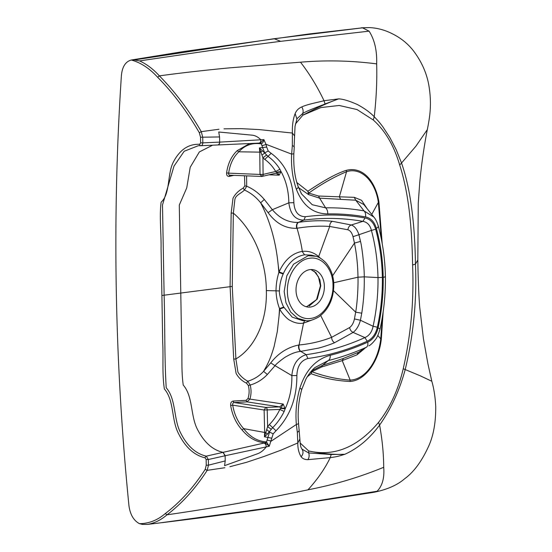 <?xml version="1.0" encoding="UTF-8"?>
<svg xmlns="http://www.w3.org/2000/svg" width="552" height="552" viewBox="0 0 552 552"><rect width="100%" height="100%" fill="white"/><g stroke="black" fill="none" stroke-linecap="round" stroke-linejoin="round"><path stroke-width="0.83" d="M121.419 75.265C116.734 145.887 115.016 217.198 116.265 289.193C117.528 361.194 121.75 433.32 128.933 505.584C130.141 514.533 133.639 520.557 139.435 523.648C148.84 523.627 157.451 520.267 165.276 513.567C180.235 502.189 193.552 487.457 205.206 469.366L206.241 465.198L206.144 459.533L208.352 459.519L206.282 456.152L265.084 442.821C256.294 442.097 248.614 437.805 242.045 429.939C236.104 423.315 232.309 415.166 230.653 405.499C230.46 402.912 231.322 401.428 233.234 401.049L246.026 400.338L248 398.53L249.897 399.103L247.013 401.87L234.2 402.539C232.965 402.76 232.468 403.636 232.702 405.168L264.125 410.005L264.67 432.457L243.68 428.642C249.821 436.729 257.218 441.124 265.871 441.835L266.519 441.979L269.562 432.078L273.171 433.844L276 430.795L272.702 427.627L271.294 429.325L267.616 426.62L269.376 424.564L272.702 427.627C277.228 423.122 281.037 417.747 284.142 411.509L279.85 409.418L280.871 408.176L279.636 406.872L265.781 407.424L234.2 402.539A1.573 1.056 87.1 0 1 233.234 401.049M231.164 213.051L233.344 213.148L232.254 286.405L235.89 358.938L237.946 372.234C240.306 375.953 243.591 378.955 247.793 381.232L250.187 385.048C256.714 383.164 262.421 379.659 267.32 374.525L275.055 365.672L291.849 375.622C292.084 387.401 289.862 398.468 285.17 408.832L283.176 404.029L249.897 399.103C251.312 394.383 251.408 389.691 250.18 385.041L248.317 385.517L246.482 383.171C241.886 380.894 238.429 377.63 236.104 373.38L233.71 359.104L230.087 286.433L231.164 213.051L233.013 198.237C235.097 194.125 238.45 190.771 243.08 188.177L244.453 190.019C241.307 193.414 235.801 194.815 234.883 199.445L233.344 213.148C252.064 228.832 266.195 259.136 266.354 290.573M233.71 359.104L235.89 358.945C254.175 348.139 267.265 322.368 266.354 290.587M246.482 383.171L247.793 381.225C254.106 379.286 259.364 375.995 263.58 371.351L267.361 374.484M279.07 315.737L277.283 331.669L274.102 346.532C270.915 357.22 268.845 362.326 263.58 371.337M283.176 274.027C280.789 279.429 279.54 285.06 279.429 290.938L276.028 290.849C276.283 297.349 277.442 303.227 279.505 308.492L279.077 315.716M320.422 258.246L318.621 256.528C313.722 252.43 308.285 250.718 302.296 251.395L302.11 251.415C292.201 253.216 284.528 260.054 279.098 271.922L278.236 265.222L278.863 272.474C276.98 278.518 276.034 284.639 276.028 290.849L266.361 290.58M262.69 147.867L261.31 143.755L260.668 143.768C251.988 142.664 244.715 145.342 238.85 151.8L259.778 152.138L259.405 147.95L266.678 147.053L268.237 151.034L271.156 153.311L267.968 156.388L264.774 153.035L262.69 147.867M278.222 265.222L278.194 265.022C275.897 241.666 270.045 220.931 260.641 202.812M246.599 175.895L246.709 186.238L244.453 190.019C250.684 192.841 256.08 197.098 260.647 202.805L264.304 199.458L272.336 209.691L288.834 202.819C288.675 191.123 286.074 180.704 281.03 171.562L279.181 175.17L276 173.162M243.08 188.184L244.84 185.886L246.716 186.238C253.202 188.943 259.054 193.338 264.263 199.41L264.304 199.458M233.765 175.37L229.315 176.385C227.396 176.543 226.492 175.384 226.589 172.9C227.914 163.537 231.44 156.133 237.167 150.682L238.85 151.8C233.337 157.037 229.936 164.151 228.652 173.149L260.013 174.446L259.778 152.138L260.91 152.214L262.924 157.831L263.09 174.411L260.013 174.446L262.062 176.433L275.869 173.204L276.752 172.293C277.194 172.127 278.008 173.086 279.181 175.17L269.003 174.811M230.653 405.499L232.702 405.168C234.303 414.455 237.967 422.28 243.68 428.642L242.045 429.939M226.589 172.9L228.652 173.149C228.466 174.577 228.997 175.26 230.232 175.184M229.846 175.212L261.752 176.454C262.993 175.605 263.442 174.922 263.09 174.411L263.049 174.384M285.198 408.128L280.871 408.176L283.176 404.029L279.636 406.872L247.006 401.87L246.026 400.338M271.294 429.325L267.361 434.176L265.802 432.492L264.67 432.457L264.449 436.784L271.763 438.219L269.259 446.251L225.119 455.752L225.209 460.92L224.574 465.653L257.611 453.73C260.896 452.495 263.773 450.19 266.257 446.816C266.119 444.774 265.346 443.532 263.932 443.09M229.908 466.716L246.592 462.293L263.752 456.559L281.127 450.108L297.797 442.952C297.735 448.452 298.846 453.047 301.123 456.739C302.606 458.705 304.863 459.671 307.912 459.65L330.255 457.601L331.186 454.51L308.671 452.944L301.923 449.093C303.593 451.605 303.331 454.158 301.123 456.739M267.175 440.11A3.146 0.359 -164.4 0 1 271.094 441.207L296.362 424.488L297.321 432.347L297.797 442.952L299.874 439.04C300.467 448.514 301.24 447.348 302.068 449.28L302.041 449.231M222.973 452.398L225.119 455.752L208.352 459.519L208.449 465.177L225.216 460.92M206.241 465.198L208.449 465.177L207.172 470.352L224.857 467.73M205.206 469.366L207.179 470.359C195.491 488.486 182.098 503.307 167.008 514.816C161.087 519.936 154.636 523.123 147.646 524.386L142.409 524.4L139.435 523.648M399.682 165C404.167 178.813 407.459 194.994 409.563 213.52C411.24 228.314 412.254 245.467 412.592 264.981C414.09 300.012 410.978 334.595 403.236 368.736C398.261 389.822 390.029 407.714 378.548 422.404C357.406 447.375 334.119 456.883 308.678 450.943C321.561 453.661 333.608 454.779 344.814 454.296C338.686 456.2 337.182 456.725 330.248 457.615C325.059 468.441 317.628 479.184 307.961 489.831C261.034 499.705 214.052 508.033 167.008 514.816L165.276 513.567M267.361 434.176L264.449 436.784L267.616 426.62L267.202 409.922L264.125 410.005L265.781 407.424A2.36 1.559 87.7 0 1 267.202 409.922L279.85 409.418C277.035 415.29 273.544 420.341 269.376 424.564M266.726 429.546L269.562 432.078M212.603 145.197L199.348 151.938L190.212 167.249L186.742 187.894L179.29 205.047L181.567 339.977C182.374 354.95 181.097 370.454 183.25 385.082C193.207 396.481 190.35 416.029 197.554 429.594C204.24 442.483 212.755 450.073 223.112 452.364L225.257 455.724M200.707 145.707L198.327 145.714L184.189 151.255L174.018 166.09L162.495 204.964L164.13 295.472C165.048 326.204 164.386 357.199 166.207 387.766C175.819 398.799 173.625 417.064 179.628 430.836C186.272 445.133 195.16 453.571 206.282 456.152A1.573 1.159 -77 0 0 205.144 457.843L206.144 459.533M219.558 136.944L219.648 142.112L263.904 139.615L265.912 144.258L291.642 154.125L292.318 145.707L292.387 133.039C292.118 125.559 293.036 119.073 295.134 113.588C296.424 110.476 298.632 108.254 301.751 106.929C307.381 104.287 317.503 102.444 324.031 100.733C317.241 86.471 309.396 73.623 300.495 62.19L229.804 67.841C204.419 70.249 180.932 72.926 159.349 75.859C174.915 91.611 188.887 110.207 201.266 131.645L202.729 137.2L219.558 136.944L218.751 132.011L252.05 135.157C255.328 135.502 258.281 137.082 260.903 139.911C260.834 141.988 260.102 143.065 258.695 143.134L217.736 144.962C218.937 144.859 219.613 143.906 219.786 142.105M205.144 457.843C193.931 455.241 184.885 446.809 177.999 432.547C171.396 418.892 174.073 400.166 164.379 388.994C161.984 373.821 163.544 357.834 162.695 342.343L161.909 295.486L232.254 286.405M247.993 398.523C249.38 394.162 249.483 389.822 248.317 385.517M244.84 185.886L244.522 175.812M237.167 150.682L249.511 143.596M268.237 151.034L264.684 152.842M161.909 295.486L161.067 248.635C161.37 233.303 159.252 216.812 161.122 202.218C170.471 193.676 167.125 174.128 173.28 162.219C179.697 149.792 188.494 143.817 199.672 144.307L200.617 142.878L202.825 142.864L202.729 137.2L200.521 137.22L199.334 132.749C186.983 111.345 173.093 92.86 157.658 77.287C149.564 68.393 140.788 62.631 131.341 60.016L131.424 60.002M121.426 75.265C122.316 66.599 125.621 61.514 131.341 60.016L134.302 59.913L139.559 60.906L209.905 50.591L280.623 41.331L274.13 38.716L362.519 27.835L308.154 34.079L182.712 51.667L131.431 59.995M278.884 272.467L283.183 274.013L283.383 273.523C288.351 262.655 295.41 256.411 304.552 254.796L311.39 255.155L315.095 256.066C318.49 256.68 322.057 258.881 325.797 262.655C331.034 268.907 333.705 276.338 333.801 284.949C333.58 298.929 328.606 309.568 318.883 316.869C313.543 319.884 309.313 321.167 306.188 320.712L297.707 318.332L290.662 312.052L285.95 302.689L284.176 291.497L286.798 275.841L293.554 264.215L308.182 255.714L315.778 256.252M333.001 285.205C333.015 269.024 321.85 256.19 309.672 258.246C297.473 259.53 286.819 275.351 287.392 291.456C287.385 307.63 298.542 320.47 310.728 318.414C322.92 317.131 333.58 301.302 333.001 285.205M296.024 290.269A18.885 14.076 -82.1 0 1 312.777 269.624A18.885 14.076 -82.1 0 1 324.376 286.385A18.885 14.076 -82.1 0 1 307.616 307.036A18.885 14.076 -82.1 0 1 296.024 290.269M283.383 273.523L279.098 271.929L278.877 272.46M302.289 251.367C301.523 245.378 299.77 237.67 297.038 228.245C308.561 226.348 319.449 225.747 329.689 226.458L347.912 229.77C350.299 230.612 351.997 232.909 353.004 236.663L354.467 243.087L332.594 275.786M296.672 228.307L297.038 228.245C296.438 225.423 296.921 223.457 298.48 222.346L298.156 222.394C288.365 222.677 279.754 218.447 272.336 209.691L268.127 212.672C275.993 223.429 285.508 228.638 296.672 228.307C296.113 225.478 296.603 223.512 298.156 222.394M260.647 202.805L268.127 212.672M318.449 257.225L329.696 226.458C329.703 223.933 330.607 222.208 332.401 221.297C321.795 220.289 310.486 220.641 298.48 222.346L303.855 220.096C295.396 220.069 290.387 214.314 288.834 202.819L293.85 202.694C294.533 211.94 298.384 216.612 305.401 216.708L303.855 220.096C323.748 217.509 343.427 217.923 362.885 221.352L351.238 224.988L332.401 221.297M353.004 236.67L358.945 234.717L360.504 241.41L354.467 243.087C356.64 254.12 357.813 265.491 357.986 277.201C358.31 286.743 357.261 303.393 355.674 312.163L333.518 290.69M310.962 269.528L315.951 272.736L319.891 279.871L320.781 285.888L317.241 299.094L306.933 306.532L305.842 306.629M314.053 271.087L318.449 276.8L320.422 285.777L316.551 299.626L309.244 305.967M276.614 172.12L281.03 171.562L279.912 169.278L275.696 171.458L276.752 172.293L281.078 172.127M262.414 150.765L259.405 147.95L260.91 152.214L262.414 150.765L264.774 153.035L261.938 155.091M360.504 241.41C362.278 247.807 364.492 270.107 364.237 276.842L357.986 277.201L333.712 282.755M347.912 229.77C348.195 227.376 349.306 225.782 351.238 224.988C354.55 226.072 357.116 229.315 358.945 234.717L371.427 230.419C370.144 225.195 367.301 222.173 362.885 221.352L365.065 217.978C370.261 219.082 373.794 222.822 375.65 229.204L371.427 230.419C375.45 245.516 377.637 261.234 377.989 277.573L364.237 276.842C364.486 288.986 363.658 301.102 361.753 313.191L360.435 320.257L373.097 326.267C372 331.89 369.267 335.664 364.913 337.589L353.107 332.421L334.519 342.744C331.228 344.22 322.547 347.146 318.18 348.188L300.412 351.417C296.141 351.872 291.559 353.528 286.647 356.378C284.763 357.103 275.979 363.934 275.055 365.672L270.749 362.878C278.27 353.239 287.592 347.284 298.708 345.014L299.08 344.979C310.562 343.896 321.416 341.343 331.628 337.327L349.623 327.557C351.969 325.797 353.57 322.927 354.439 318.932L355.674 312.163L361.753 313.191M279.912 169.278C276.607 163.91 272.619 159.618 267.968 156.388L264.746 159.376C269.031 162.412 272.681 166.442 275.696 171.458L263.09 174.411M266.506 155.119L262.924 157.831L264.746 159.376M271.156 153.311C285.57 163.896 293.133 180.359 293.85 202.694M368.86 345.897C370.82 344.8 372.945 342.771 375.243 339.804C376.94 337.872 378.568 334.16 380.128 328.661C383.881 311.459 385.641 294.119 385.399 276.628C385.034 259.136 382.674 242.307 378.32 226.127C377.016 221.952 375.532 218.93 373.87 217.074L364.03 210.898C365.383 212.285 365.886 214.293 365.541 216.915C353.08 214.687 340.487 213.686 327.764 213.921C313.163 213.831 302.689 205.599 296.341 189.219C292.567 178.172 291.001 166.476 291.642 154.125L293.698 153.78M379.831 328.716L378.086 327.895C381.729 311.169 383.44 294.313 383.212 277.318C382.86 260.33 380.576 244.012 376.347 228.349C378.161 227.286 378.727 226.41 378.03 225.72M199.334 132.749L201.266 131.645L218.951 129.251M300.833 192.634L301.627 194.028L312.239 204.723L325.618 207.849L319.601 198.147L355.736 200.217L364.03 210.898C351.355 208.635 338.555 207.621 325.618 207.849C327.101 209.249 327.819 211.278 327.764 213.921M367.018 208.511L361.539 200.286L354.274 197.333L355.736 200.217L363.789 204.523L373.876 217.088M224.008 128.844L240.948 128.65L258.819 129.554L292.387 133.039L294.582 135.951L294.092 147.239C294.54 146.722 293.954 146.211 292.318 145.707M294.582 135.951L295.03 126.387L296.914 119.011L295.134 113.588M324.017 100.719L338.611 98.891C342.847 98.98 349.126 100.871 357.454 104.556C364.679 108.489 370.268 112.553 374.221 116.748C378.982 121.661 379.017 121.882 382.584 126.422L389.891 137.579L396.239 149.785L401.539 163.033L399.682 164.993C394.004 145.659 385.199 130.651 373.269 119.984L357.047 109.565L339.204 105.473L320.885 107.571L302.82 115.209C315.778 108.282 327.709 102.844 338.611 98.891L325.066 103.969L324.024 100.733M325.066 103.962C319.567 106.308 307.416 110.51 302.744 113.457L297.038 118.652M139.559 60.906C146.618 64.087 153.214 69.076 159.349 75.859L157.658 77.287M300.495 62.19C326.087 60.044 351.472 60.61 376.664 63.887C377.147 80.958 376.333 98.58 374.221 116.748L373.262 119.984M361.284 27.8L369.205 27.6L362.519 27.835L369.081 31.147L280.63 41.331M340.681 199.424L339.363 196.816L318.566 196.036L308.789 193.096C321.174 184.202 333.76 177.068 346.546 171.706L339.363 196.816L354.274 197.333M298.57 187.639L308.582 194.594L319.601 198.147L318.566 196.036M294.257 146.935L293.823 153.877C293.416 166.814 294.871 177.709 298.183 186.576L301.551 193.904M298.059 186.341C298.522 187.121 297.949 188.08 296.341 189.219M296.928 182.581L307.871 191.206L308.582 194.594L308.789 193.096L307.871 191.206C319.594 183.54 333.725 174.349 346.311 170.333C362.298 166.186 375.256 180.311 378.941 202.025L378.368 202.391C375.367 181.277 361.201 166.863 346.546 171.706L346.311 170.333M295.423 123.986L302.82 115.209L302.744 113.457C303.469 111.29 303.138 109.11 301.751 106.929M307.961 489.831C335.202 484.463 357.91 477.756 383.702 467.316C383.654 453.986 382.288 439.896 379.603 425.061C390.94 408.997 399.455 390.574 405.147 369.799C413.538 334.933 416.974 299.708 415.449 264.118C414.98 230.86 411.806 192.324 401.532 163.033L415.932 146.163L427.338 129.596M412.592 264.981L415.449 264.118L417.823 259.992L418.271 202.984L419.699 183.091C421.411 163.951 424.564 143.603 427.324 129.603C429.684 117.673 431.94 105.232 429.104 86.857C427.158 74.347 422.183 62.673 414.186 51.826C407.5 42.759 398.351 35.908 386.752 31.271C380.977 29.049 375.132 27.821 369.212 27.6M381.453 239.602L378.355 202.405L371.744 214.404M378.927 202.032L382.219 243.715M303.552 323.12L303.365 323.148C299.06 323.872 294.609 322.941 290.007 320.346C286.888 319.042 281.016 312.135 279.747 308.996L279.105 315.523M283.976 307.519L279.747 308.996L279.505 308.527L283.756 307.084L292.215 317.145L302.53 320.595M311.949 320.043L303.545 323.148L299.08 344.979C298.57 347.656 299.122 349.789 300.73 351.389L306.201 354.667C297.687 357.282 292.905 364.265 291.849 375.622L296.873 375.553C297.224 366.176 300.895 360.497 307.878 358.503L306.201 354.667C326.101 351.921 345.669 346.228 364.913 337.589L367.211 341.239C372.345 338.735 375.726 334.07 377.361 327.226L373.097 326.267C376.581 310.169 378.21 293.933 377.989 277.573L382.357 277.428C382.584 294.161 380.914 310.762 377.361 327.226M263.587 371.344L270.742 362.878M279.429 290.938C278.884 293.968 282.258 305.166 283.749 307.071M320.698 315.537L331.628 337.327C331.731 339.701 332.697 341.502 334.519 342.744M280.733 408.432L285.17 408.832L284.142 411.509M354.439 318.925L360.435 320.257C358.897 325.818 356.461 329.875 353.107 332.421C351.148 331.386 349.982 329.765 349.623 327.557M299.874 439.04L298.528 423.343C297.535 411.93 298.618 400.628 301.765 389.443L305.918 379.1C308.83 373.966 311.873 370.102 315.033 367.501L328.281 360.559L322.52 365.348L343.461 358.427L358.386 352.328L366.411 347.229C367.722 346.332 368.163 344.641 367.729 342.171C355.405 347.725 342.902 352.1 330.234 355.281C315.73 359.269 305.587 370.275 299.819 388.297C296.445 400.297 295.292 412.358 296.362 424.488C298.114 424.012 298.791 423.563 298.404 423.129M158.038 523.151L288.724 505.294L285.66 506.108L199.175 518.017L162.433 522.62M364.479 348.671L357.02 354.819L358.386 352.328L366.411 347.229C353.873 352.88 341.164 357.323 328.281 360.559C329.723 359.614 330.379 357.862 330.234 355.281M378.548 422.404L379.603 425.061C369.585 438.647 357.986 448.39 344.814 454.296L331.186 454.51M285.667 506.115L374.284 492.225L377.113 491.239L288.724 505.294M158.134 523.137L148.046 524.338M343.461 358.427L342.226 360.615L321.554 367.018L311.908 371.737C324.624 376.409 337.382 379.196 350.182 380.114C365.355 379.466 378.175 361.305 380.749 338.818L377.803 335.478M357.02 354.819L342.226 360.615L350.182 380.114L349.996 381.46C365.196 380.77 378.955 361.27 381.335 338.935L383.157 311.852M311.659 370.834L311.059 373.697L311.908 371.737L311.659 370.834L322.52 365.348L321.554 367.018M301.606 389.546C302.054 389.381 301.454 388.967 299.819 388.297M300.136 442.987L308.678 450.943L308.671 452.944C309.472 455.338 309.223 457.573 307.912 459.65M403.243 368.736L420.293 375.829L431.83 381.273C433.934 388.573 435.231 397.005 435.735 406.576C435.852 421.838 433.637 434.728 429.083 445.236C422.149 460.775 414.034 471.919 404.747 478.674C397.55 484.96 387.394 489.472 374.284 492.225M380.735 338.804L382.398 316.807M262.034 145.459A3.146 1.152 -18.8 0 0 265.912 144.258L266.678 147.053M263.904 139.615C263.601 141.712 262.738 143.092 261.31 143.755A1.573 1.111 81.9 0 0 260.302 143.071L263.904 139.615M259.854 143.078L260.302 143.071L259.854 143.078M217.75 144.962L200.783 145.714A1.573 1.187 -87.4 0 1 199.672 144.307M198.327 145.707L200.783 145.714A1.573 1.187 -87.4 0 0 200.859 145.714C202.046 145.611 202.701 144.659 202.825 142.864L219.648 142.112C219.475 143.913 218.799 144.865 217.605 144.962M265.533 442.911A1.573 1.035 -69.6 0 0 266.519 441.979L269.259 446.251L265.084 442.821A1.573 0.98 -85.1 0 0 265.871 441.835M260.668 143.768A1.573 0.973 95.6 0 0 260.033 143.092M230.011 175.198A1.573 1.028 -103 0 0 229.315 176.385M273.171 433.844L271.763 438.219M378.086 327.895C376.409 334.857 372.959 339.611 367.729 342.171M307.878 358.503C327.985 355.729 347.767 349.975 367.211 341.239M276 430.795C289.979 416.374 296.942 397.964 296.873 375.553M200.617 142.878L200.521 137.22M302.11 251.415L304.552 254.796M305.401 216.708C325.473 214.079 345.359 214.5 365.065 217.978M376.347 228.349C374.449 221.856 370.847 218.04 365.541 216.915M383.212 277.318C385.144 277.035 385.786 276.724 385.137 276.386M375.65 229.204C379.776 244.639 382.012 260.71 382.357 277.428M134.302 59.913L274.13 38.709M369.081 31.147C374.573 39.709 377.106 50.625 376.664 63.887M303.365 323.148L304.745 320.664M300.412 351.417C298.818 349.809 298.252 347.677 298.708 345.014M297.321 432.347C298.929 431.374 299.494 430.339 299.018 429.256M377.113 491.239C382.363 485.85 384.558 477.873 383.702 467.316M380.742 338.818L381.328 338.935M307.229 376.823L311.059 373.697C323.762 378.272 336.741 380.859 349.996 381.46M261.434 176.495L261.434 176.495A2.36 2.36 0 0 0 262.062 176.433M275.869 173.204L276.345 173.155M296.914 119.011L297.404 118.135M417.823 259.992C418.133 279.236 418.754 294.865 419.686 306.884L423.412 338.645L427.897 363.74L431.83 381.273M302.468 320.588L306.181 320.712M260.144 143.085L258.943 143.147M217.736 144.962L200.976 145.714"/></g></svg>
